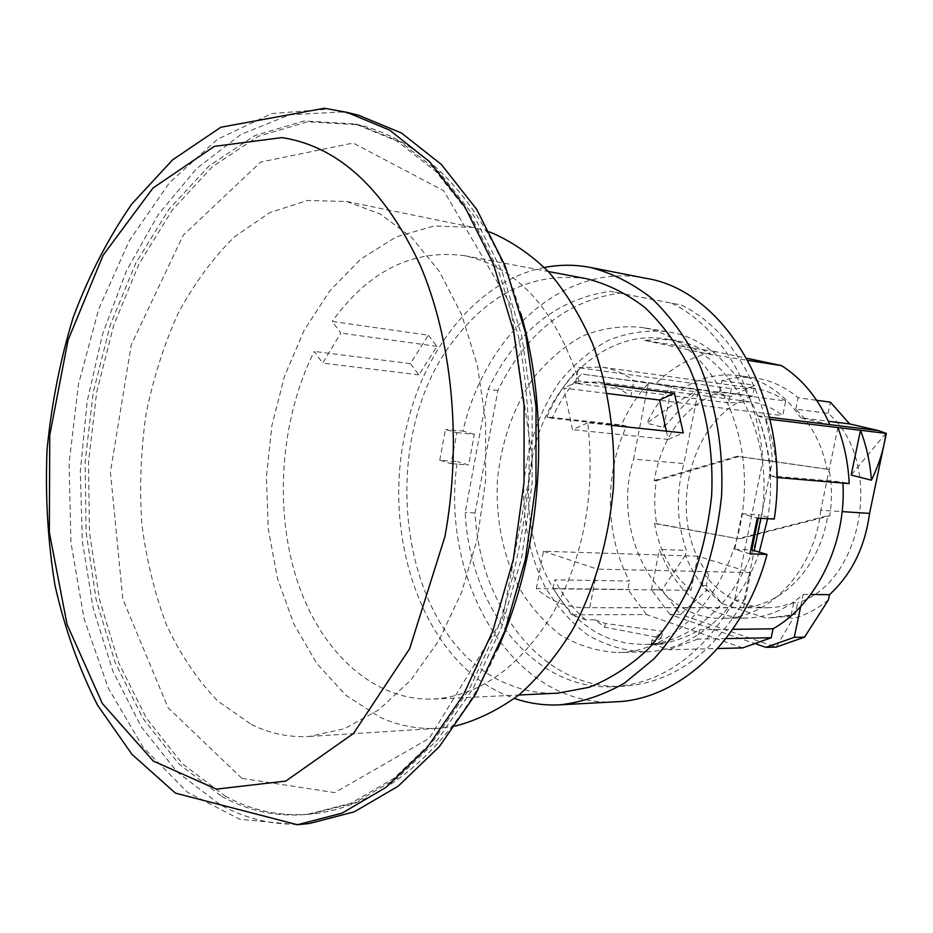 <?xml version="1.0" encoding="UTF-8"?>
<svg xmlns="http://www.w3.org/2000/svg" width="933" height="933" viewBox="0 0 933 933"><rect width="100%" height="100%" fill="white"/><g stroke="black" fill="none" stroke-linecap="round" stroke-linejoin="round"><path stroke-width="0.7" stroke-dasharray="4.67 3.5" d="M656.284 480.717L739.111 456.482L829.099 469.439C831.956 484.728 832.178 500.193 829.752 515.832L827.688 515.704C820.317 565.969 782.787 605.494 743.613 607.57L584.303 607.698C566.564 607.453 550.575 601.097 536.323 588.618L690.98 590.332C671.69 573.935 659.526 551.671 654.5 523.53L656.61 523.635C654.243 509.441 654.138 495.131 656.284 480.717L654.161 480.565C662.255 436.038 684.122 406.403 719.763 391.673L752.581 396.07L754.762 385.259L730.842 396.432L705.651 390.612L697.954 389.807L671.947 405.319L646.849 423.22C653.578 409.424 661.87 397.108 671.737 386.297L697.954 389.807L663.631 427.477L646.849 423.22M584.303 607.698L767.124 607.791C741.992 607.08 721.104 595.954 704.45 574.413L708.532 574.495C664.401 519.856 689.277 415.348 752.581 396.07M767.124 607.791L778.577 606.882L793.68 602.788L797.703 602.811L795.313 614.357L768.069 617.996M829.099 469.439L827.046 469.241C822.066 444.458 811.628 424.433 795.744 409.167L828.107 413.354C884.192 460.342 864.156 581.877 797.703 602.811M785.691 401.015C775.603 394.111 764.873 389.854 753.491 388.245L731.39 388.653L728.533 402.893L750.564 401.82C762.109 403.359 772.827 407.954 782.717 415.605L785.691 401.015L633.892 380.687C623.594 373.212 612.654 368.652 601.039 367.019L753.491 388.245M654.161 480.565L737.023 456.272L827.046 469.241M719.763 391.673L721.967 380.629C733.116 377.317 744.417 376.477 755.858 378.087C771.148 380.361 785.224 386.915 798.077 397.75L816.655 400.292M795.744 409.167L798.077 397.75M586.694 278.734C535.215 271.76 491.259 291.842 454.837 339.006C372.5 442.114 399.709 642.604 509.465 684.752C524.952 691.061 541.093 693.872 557.876 693.149M428.305 335.204L436.947 346.365L418.882 374.856L410.403 363.648L428.305 335.204L332.206 321.43L340.778 333.081L322.666 363.124L314.258 351.414C280.646 418.579 273.847 507.354 296.729 579.253C319.751 650.837 372.885 701.464 433.647 699.062C479.842 695.843 519.541 667.363 552.721 613.634C583.953 556.5 595.616 492.881 587.732 422.789L612.2 425.39M605.225 384.338L578.927 380.932C555.17 308.73 517.01 266.978 464.471 255.689C412.794 248.913 368.698 270.827 332.206 321.43M410.403 363.648L314.258 351.414M755.858 378.087L739.041 375.637C718.433 372.955 699.062 377.69 680.927 389.842L655.561 383.906C673.148 366.296 693.242 355.566 715.844 351.706L746.843 358.272M829.822 424.632L800.759 417.844L828.341 421.273M739.041 375.637C763.8 379.556 784.373 393.621 800.759 417.844M669.264 339.589C725.652 350.493 770.285 423.337 763.322 502.199C756.943 581.119 700.928 644.26 643.747 644.516L626.894 643.292L610.579 638.977C552.009 617.436 518.048 536.848 531.425 462.267C544.079 387.545 603.138 328.999 664.996 338.796L669.264 339.589M742.703 647.91L646.441 614.567L571.661 614.835L585.714 619.885L595.114 619.827L604.689 627.163L661.345 638.079L651.234 643.91L662.862 644.073L653.52 644.271L668.751 649.741L717.71 648.528M725.921 638.604L697.616 639.128L699.493 629.775C684.647 638.615 669.311 643.443 653.52 644.271M699.493 629.775L732.708 629.343M770.028 419.349L765.736 418.835L757.538 415.803C765.142 434.416 769.527 454.429 770.681 475.865L842.896 481.988L842.954 483.084M757.538 415.803L769.538 417.273M715.844 351.706L644.656 340.417L659.456 339.134L674.302 340.288C687.131 342.376 699.377 347.146 711.051 354.61L748.009 360.395M585.714 619.885C573.259 609.074 562.926 595.721 554.703 579.836L629.518 581.037C605.062 536.078 604.024 474.139 626.521 426.229L552.103 418.287C559.742 401.33 569.515 386.565 581.446 374.005L705.651 390.612M663.631 427.477L671.737 386.297L648.377 383.183L633.542 459.141L683.901 463.561L698.514 389.877M837.904 427.559L820.772 510.223L842.126 511.611M820.772 510.223C814.556 571.089 768.5 619.314 722.177 618.264C656.377 620.27 610.707 532.381 633.542 459.141M800.654 606.555L803.161 594.438C785.516 609.96 766.285 617.856 745.455 618.124C704.975 615.733 676.285 592.84 659.398 549.444L686.373 550.4C676.565 522.095 675.749 493.149 683.901 463.561M803.161 594.438L810.684 594.508M849.182 483.609L842.896 481.988M646.441 614.567L627.874 589.411L629.518 581.037M626.521 426.229L621.413 424.912C628.48 409.202 637.472 395.289 648.377 383.183L581.446 374.005M708.532 574.495L706.304 585.609L712.509 592.397L706.678 590.496C697.744 580.373 690.653 568.64 685.382 555.31L686.373 550.4M680.927 389.842L730.842 396.432M828.399 599.919C817.413 608.957 805.599 615.174 792.968 618.567L786.682 616.515L768.535 617.984M786.682 616.515L795.313 614.357M828.107 413.354L830.417 402.181M721.967 380.629L754.762 385.259M728.533 402.893L575.521 383.311L578.495 367.695L731.39 388.653M578.495 367.695L601.039 367.019M654.5 523.53L737.898 538.703L827.688 515.704M743.613 607.57L750.738 572.617L697.826 556.185L690.98 590.332M575.521 383.311L597.983 381.912C609.75 383.486 620.678 388.42 630.766 396.723L782.717 415.605M630.766 396.723L633.892 380.687M536.323 588.618L543.449 551.251L697.826 556.185M589.796 607.476L597.26 569.13L750.738 572.617M543.449 551.251L597.26 569.13M595.114 619.827L605.4 623.501L662.698 631.279L651.98 640.178L662.862 644.073M571.661 614.835L553.036 588.583L627.874 589.411M553.036 588.583L554.703 579.836M697.616 639.128L668.751 649.741M552.103 418.287L546.96 416.934L621.413 424.912M546.96 416.934C554.109 400.525 563.194 385.97 574.215 373.27M776.886 477.498L770.681 475.865M765.736 418.835C771.813 435.583 775.498 453.321 776.769 472.086M651.234 643.91L651.98 640.178M661.345 638.079L662.698 631.279M604.689 627.163L605.4 623.501M756.535 644.132L669.976 614.485L680.46 614.45L776.244 647.082L792.968 618.567M685.382 555.31L661.94 589.796L680.46 614.45L706.678 590.496M669.976 614.485L651.444 589.679L661.94 589.796M651.444 589.679L659.398 549.444M765.515 617.961L722.072 603.674L712.509 592.397M704.45 574.413L702.211 585.551L722.072 603.674M793.68 602.788L791.289 614.369M702.211 585.551L706.304 585.609M885.814 433.344L851.164 475.06M759.264 552.126C739.216 611.815 691.306 651.444 644.68 651.875C624.515 650.919 605.517 645.286 587.673 635C570.961 622.346 556.744 606.31 545.024 586.892C529.419 555.193 522.387 520.427 523.914 482.583C527.635 444.889 539.414 411.43 559.252 382.203C573.55 364.593 589.843 350.668 608.153 340.452C627.244 332.731 646.849 329.792 666.955 331.623L670.687 332.323C734.096 342.808 783.277 431.314 767.614 518.701M644.563 327.984C703.762 339.204 750.948 416.421 743.741 500.52C737.152 584.676 678.209 652.085 618.206 652.564C597.983 651.572 578.938 645.858 561.06 635.408C544.324 622.556 530.096 606.275 518.375 586.565C502.794 554.412 495.785 519.133 497.347 480.74C501.114 442.487 512.928 408.526 532.825 378.833C547.158 360.931 563.509 346.784 581.854 336.37C601.004 328.498 620.655 325.465 640.819 327.285L644.563 327.984M544.44 267.491C479.422 279.9 425.308 346.201 406.87 425.763C379.603 533.863 422.649 661.66 507.365 695.75L514.48 698.444M439.781 460.226L445.449 429.425L456.843 432.667L451.129 463.654L439.781 460.226L457.287 461.59C439.291 581.574 513.745 708.509 616.165 701.791M645.613 278.244C564.103 261.625 484.845 335.145 462.92 431.081L445.449 429.425M456.843 432.667L474.326 434.3L468.634 464.996L457.287 461.59M474.326 434.3L462.92 431.081M758.272 518.165L758.972 514.759L774.262 519.086M671.772 303.248C719.938 326.503 757.514 388.21 762.949 460.039L734.493 600.141C702.631 654.651 662.278 683.504 613.447 686.711C534.038 691.096 469.556 607.511 465.205 512.474L488.076 389.376C516.124 331.612 556.838 298.933 610.194 291.341L681.417 305.021C729.536 328.183 767.066 389.539 772.501 460.937L762.949 460.039M734.493 600.141L744.149 600.199C712.345 654.371 672.063 683.061 623.291 686.256C543.962 690.642 479.457 607.523 475.072 512.987L497.895 390.542C525.932 333.104 566.599 300.636 619.909 293.137L681.417 305.021M619.909 293.137L610.194 291.341M497.895 390.542L488.076 389.376M475.072 512.987L465.205 512.474M744.149 600.199L754.237 550.622M760.827 518.316L772.501 460.937M644.656 340.417L711.051 354.61M749.969 553.864L734.726 549.257L741.91 513.745L757.246 518.107M734.726 549.257L751.03 549.864M741.91 513.745L758.972 514.759M451.129 463.654L468.634 464.996M607.243 393.493L563.859 388.093L572.512 429.693L587.732 422.789M666.395 431.151L668.215 439.396L572.512 429.693M578.927 380.932L563.859 388.093M668.215 439.396L683.259 432.935M418.882 374.856L322.666 363.124M436.947 346.365L340.778 333.081M489.65 231.944L473.416 227.442L434.23 225.949L396.117 236.912L360.826 259.071L329.769 290.863L304.076 330.469L284.588 376.011L271.9 425.53L266.383 477.055L268.226 528.626L277.439 578.25L293.802 623.909L316.893 663.608L346.003 695.365L380.128 717.314C398.706 725.781 418.194 729.431 438.592 728.276L455.292 726.072M251.35 724.475C269.719 733.583 289.078 737.571 309.406 736.44L344.405 728.72L378.74 709.873L410.812 680.134L438.953 640.4L461.625 592.245L477.509 537.851L485.65 479.924L485.603 421.413L477.393 365.351L461.613 314.526L439.233 271.281L411.593 237.39L380.197 213.972L346.598 201.481L307.575 200.467L269.66 212.677L234.58 236.737C213.016 257.986 194.216 283.48 178.168 313.243C163.963 344.802 153.234 378.506 145.98 414.357C140.825 450.814 139.437 487.271 141.816 523.74C146.353 559.613 154.575 593.318 166.482 624.865C180.396 654.581 197.446 679.947 217.657 700.963L251.35 724.475M221.692 796.409C248.411 811.127 276.973 817.121 307.365 814.392L351.065 803.208L394.006 778.274L434.207 739.752L469.591 688.671L498.187 626.894C513.407 581.259 523.553 533.268 528.638 482.909C530.574 432.341 527.157 383.405 518.41 336.102L498.642 270.967L470.664 215.465L436.178 171.754L397.096 141.116L355.368 123.996L304.24 120.94L254.697 135.647L209.004 165.981L168.896 209.412L135.682 263.328L110.269 325.057L93.288 392.035L85.148 461.777L86.069 531.81L96.134 599.651L115.214 662.733L142.994 718.41L178.821 763.894L221.692 796.409M358.773 115.307L340.813 111.995L289.731 114.794L240.971 134.41L196.548 168.616L157.992 214.952L126.422 270.862L102.63 333.851L87.142 401.482L80.32 471.41L82.361 541.292L93.288 608.783L113.021 671.468L141.221 726.784L177.282 772.104L220.246 804.724C248.05 820.2 277.812 826.451 309.534 823.466M739.111 456.482L737.023 456.272M656.61 523.635L737.898 538.703M739.997 538.796L829.752 515.832M225.18 796.106C251.922 810.789 280.483 816.772 310.887 814.031L354.587 802.87L397.54 777.959L437.729 739.507L473.113 688.519L501.686 626.859L521.769 557.269L532.125 483.154L532.125 408.316L521.874 336.615L502.094 271.596L474.116 216.199L439.63 172.547L400.549 141.944L358.797 124.835L307.668 121.768L258.103 136.428L212.397 166.68L172.278 210.042L139.052 263.852L113.639 325.477L96.659 392.361L88.518 461.998L89.451 531.927L99.528 599.662L118.631 662.652L146.434 718.235L182.297 763.649L225.18 796.106M241.904 778.367L168.01 707.669L122.818 599.138L110.421 472.04L131.285 344.744L183.206 235.268L260.669 162.074L353.152 143.029L443.665 190.717L510.176 303.866L532.475 460.074L502.421 618.906L429.308 738.306L334.749 792.63L241.904 778.367M297.452 824.749L239.863 819.302L187.591 792.35L143.181 747.38L108.333 688.227L84.075 618.731L70.931 542.609L69.089 463.351L78.454 384.361L98.735 308.975L129.337 240.621L169.374 182.833L217.447 139.285L271.585 113.593L329.034 109.056L346.983 112.368M433.647 699.062L518.865 695.015M464.471 255.689L548.312 271.503M674.302 340.288L664.996 338.796M660.167 644.167L643.747 644.516M745.455 618.124L722.177 618.264M597.983 381.912L750.564 401.82M666.955 331.623L640.819 327.285M644.68 651.875L618.206 652.564M623.291 686.256L613.447 686.711M309.406 736.44L438.592 728.276M346.598 201.481L473.416 227.442M307.365 814.392L310.887 814.031C382.845 807.243 454.803 746.167 497.336 649.823M355.368 123.996L358.797 124.835C429.133 141.524 491.948 211.966 520.742 313.278"/><path stroke-width="1.4" d="M518.865 695.015L557.876 693.149L589.038 687.318C609.692 679.189 629.169 666.675 647.49 649.776C664.716 630.533 679.376 607.954 691.458 582.029C701.709 554.645 708.439 525.85 711.634 495.633C713.757 450.138 705.931 405.715 689.417 367.847C676.973 344.02 662.092 323.891 644.785 307.435C626.475 293.44 607.103 283.865 586.694 278.734L548.312 271.503M612.2 425.39L683.259 432.935L674.419 393.306L605.225 384.338M746.843 358.272L781.551 365.631C802.287 378.845 818.381 398.508 829.822 424.632L878.361 430.568L886.35 433.413L869.544 513.383C865.031 547.123 851.677 574.215 829.495 594.683L810.684 594.508M732.708 629.343L773.037 628.819C816.363 604.432 846.476 543.461 842.954 483.084M769.538 417.273L829.822 424.632M748.009 360.395L781.551 365.631M871.445 480.203L851.164 475.06L860.506 430.288C866.489 446.009 870.127 462.64 871.445 480.203C879.434 463.491 884.227 447.863 885.814 433.344L886.35 433.413M770.028 419.349L885.814 433.344M842.126 511.611L869.544 513.383M837.904 427.559C844.517 445.158 848.284 463.853 849.182 483.609L776.886 477.498M725.921 638.604L771.194 637.752L773.037 628.819M771.194 637.752L742.703 647.91L717.71 648.528M804.549 637.134L794.275 637.321L765.911 647.339L776.244 647.082L804.549 637.134L828.399 599.919L829.495 594.683M816.655 400.292L830.417 402.181L849.613 423.909L878.361 430.568M828.341 421.273L849.613 423.909M776.769 472.086L777.061 477.544M765.911 647.339L756.535 644.132M794.275 637.321L800.654 606.555M767.614 518.701L759.264 552.126M514.48 698.444C529.139 703.494 544.289 705.628 559.928 704.835C581.924 702.327 603.453 695.073 624.55 683.073L654.08 658.78C672.192 638.475 687.598 614.672 700.31 587.347C711.098 558.494 718.177 528.148 721.536 496.321C723.775 448.388 715.553 401.587 698.199 361.677C685.125 336.568 669.497 315.319 651.327 297.954C632.096 283.142 611.768 272.972 590.344 267.444C574.961 264.506 559.66 264.517 544.44 267.491M559.928 704.835L616.165 701.791C679.259 699.68 744.184 640.376 767.031 554.459L749.969 553.864L757.246 518.107L774.262 519.086C792.059 403.231 726.352 290.396 645.613 278.244L590.344 267.444M751.03 549.864L751.823 549.899L758.272 518.165M751.823 549.899L767.031 554.459M754.237 550.622L760.827 518.316M674.419 393.306L659.514 400L666.395 431.151M659.514 400L607.243 393.493M455.292 726.072C477.206 720.323 498.479 709.908 519.098 694.817C538.971 677.125 556.826 655.409 572.687 629.658C594.904 587.755 608.456 540.802 613.343 488.799C615.885 437.53 608.596 387.335 592.572 343.671C580.431 315.972 565.748 291.994 548.522 271.725C530.189 253.928 510.561 240.667 489.65 231.944M309.534 823.466L354.248 811.85L398.181 786.192L439.315 746.657L475.527 694.28L504.8 630.965L525.372 559.52L535.985 483.422L536.009 406.59L525.512 332.976L505.289 266.22L476.67 209.33L441.402 164.5L401.447 132.999L358.773 115.307L346.983 112.368L389.621 130.095L429.553 161.724L464.809 206.788L493.405 264.004L513.616 331.168L524.078 405.249L524.031 482.594L513.372 559.194L492.764 631.116L463.456 694.84L427.209 747.543L386.064 787.3L342.131 813.098L297.452 824.749L309.534 823.466M281.894 137.594L214.357 146.376L153.024 187.988L103.12 255.222L68.027 340.207L49.752 435.151L49.356 532.463L67.083 624.527L102.315 703.447L153.257 761.013L216.339 789.143L285.801 781.073L353.49 733.455L409.657 648.703L444.913 536.615C462.29 442.195 452.272 339.577 419.92 264.575C384.209 188.583 338.201 146.248 281.894 137.594M497.336 649.823C542.143 550.855 551.426 417.494 520.742 313.278M346.983 112.368L324.427 108.251L220.864 127.226L172.605 159.846L131.845 203.93C108.275 238.055 88.752 275.806 73.275 317.197C60.178 360.021 51.432 404.292 47.035 449.986C45.157 495.843 47.793 540.872 54.93 585.073C64.622 628.154 78.815 668.191 97.533 705.161L131.95 754.319L175.392 793.12L297.452 824.749"/></g></svg>

